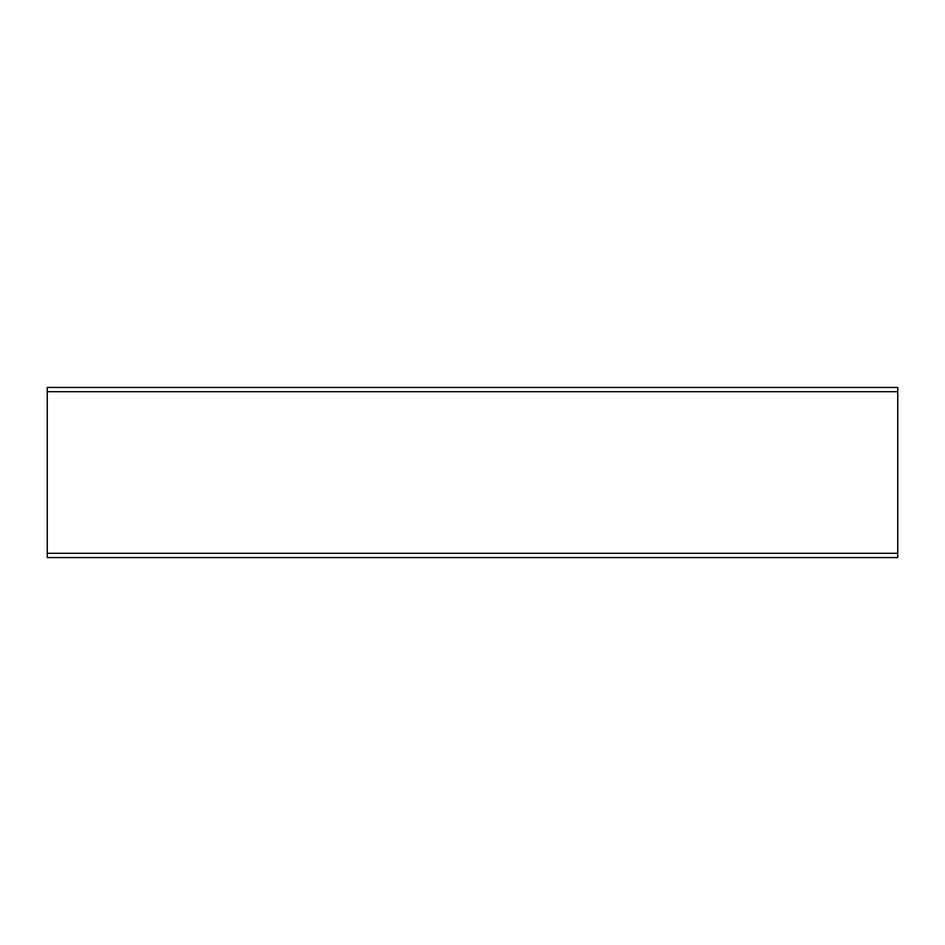 <?xml version="1.0" encoding="UTF-8"?>
<svg xmlns="http://www.w3.org/2000/svg" width="945" height="945" viewBox="0 0 945 945"><rect width="100%" height="100%" fill="white"/><g stroke="black" fill="none" stroke-linecap="round" stroke-linejoin="round"><path stroke-width="1.42" d="M897.75 391.702L897.75 387.45L47.25 387.45L47.25 391.702L897.75 391.702L897.75 553.297L47.25 553.297L47.25 391.702M47.25 553.297L47.25 557.55L897.75 557.55L897.75 553.297"/></g></svg>
